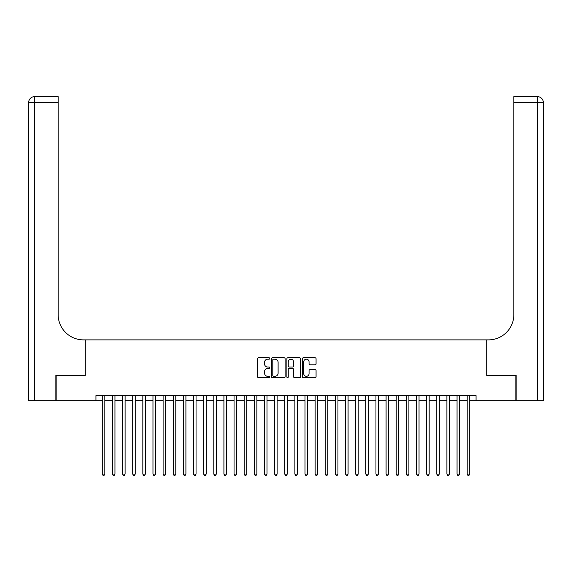 <?xml version="1.0" encoding="UTF-8"?>
<svg xmlns="http://www.w3.org/2000/svg" width="572" height="572" viewBox="0 0 572 572"><rect width="100%" height="100%" fill="white"/><g stroke="black" fill="none" stroke-linecap="round" stroke-linejoin="round"><path stroke-width="0.86" d="M269.784 358.494A0.694 0.694 0 0 0 269.083 357.793L258.515 357.793A0.994 0.994 0 0 0 257.522 358.794L257.522 376.698A0.994 0.994 0 0 0 258.515 377.692L269.083 377.692A0.694 0.694 0 0 0 269.784 376.998A0.694 0.694 0 0 0 269.083 376.304L267.717 376.304A3.182 3.182 0 0 1 264.536 373.116L264.536 371.628A3.182 3.182 0 0 1 267.717 368.439L269.083 368.439A0.694 0.694 0 0 0 269.784 367.746A0.694 0.694 0 0 0 269.083 367.052L267.717 367.052A3.182 3.182 0 0 1 264.536 363.863L264.536 362.376A3.182 3.182 0 0 1 267.717 359.187L269.083 359.187A0.694 0.694 0 0 0 269.784 358.494M315.079 364.807A0.994 0.994 0 0 0 316.073 363.813L316.073 358.794A0.994 0.994 0 0 0 315.079 357.793L303.339 357.793A0.994 0.994 0 0 0 302.338 358.794L302.338 376.698A0.994 0.994 0 0 0 303.339 377.692L315.079 377.692A0.994 0.994 0 0 0 316.073 376.698L316.073 370.627A0.994 0.994 0 0 0 315.079 369.634L310.053 369.634A0.994 0.994 0 0 0 309.059 370.627L309.059 373.638A2.66 2.66 0 0 1 306.399 376.304A2.66 2.66 0 0 1 303.732 373.638L303.732 361.854A2.66 2.66 0 0 1 306.399 359.187A2.66 2.66 0 0 1 309.059 361.854L309.059 363.813A0.994 0.994 0 0 0 310.053 364.807L315.079 364.807M95.953 400.686L56.17 400.686L56.17 375.346L85.307 375.346L85.307 339.875L486.693 339.875L486.693 375.346L515.83 375.346L515.83 400.686L476.047 400.686L476.047 395.617L95.953 395.617L95.953 400.686L102.288 400.686M285.128 358.794A0.994 0.994 0 0 0 284.134 357.793L272.394 357.793A0.994 0.994 0 0 0 271.4 358.794L271.4 376.698A0.994 0.994 0 0 0 272.394 377.692L284.134 377.692A0.994 0.994 0 0 0 285.128 376.698L285.128 358.794M287.866 357.793L299.606 357.793A0.994 0.994 0 0 1 300.6 358.794L300.6 376.698A0.994 0.994 0 0 1 299.606 377.692L294.58 377.692A0.994 0.994 0 0 1 293.586 376.698L293.586 369.441A0.994 0.994 0 0 0 292.592 368.439L289.26 368.439A0.994 0.994 0 0 0 288.267 369.441L288.267 376.998A0.694 0.694 0 0 1 287.566 377.692A0.694 0.694 0 0 1 286.872 376.998L286.872 358.794A0.994 0.994 0 0 1 287.866 357.793M104.819 400.686L112.427 400.686M114.958 400.686L122.558 400.686M125.096 400.686L132.697 400.686M135.228 400.686L142.828 400.686M145.367 400.686L152.967 400.686M155.498 400.686L163.106 400.686M165.637 400.686L173.237 400.686M175.776 400.686L183.376 400.686M185.907 400.686L193.508 400.686M196.046 400.686L203.646 400.686M206.177 400.686L213.785 400.686M216.316 400.686L223.917 400.686M226.455 400.686L234.055 400.686M236.586 400.686L244.187 400.686M246.725 400.686L254.325 400.686M256.857 400.686L264.464 400.686M266.995 400.686L274.596 400.686M277.134 400.686L284.734 400.686M287.266 400.686L294.866 400.686M297.404 400.686L305.005 400.686M307.536 400.686L315.143 400.686M317.674 400.686L325.275 400.686M327.813 400.686L335.414 400.686M337.945 400.686L345.545 400.686M348.083 400.686L355.684 400.686M358.215 400.686L365.823 400.686M368.354 400.686L375.954 400.686M378.492 400.686L386.093 400.686M388.624 400.686L396.224 400.686M398.763 400.686L406.363 400.686M408.894 400.686L416.502 400.686M419.033 400.686L426.633 400.686M429.172 400.686L436.772 400.686M439.303 400.686L446.904 400.686M449.442 400.686L457.042 400.686M459.573 400.686L467.181 400.686M469.712 400.686L476.047 400.686M273.488 359.187A0.694 0.694 0 0 0 272.794 359.888L272.794 375.604A0.694 0.694 0 0 0 273.488 376.304L274.932 376.304A3.182 3.182 0 0 0 278.114 373.116L278.114 362.376A3.182 3.182 0 0 0 274.932 359.187L273.488 359.187M293.586 361.897A2.66 2.66 0 0 0 290.926 359.237A2.66 2.66 0 0 0 288.267 361.897L288.267 366.051A0.994 0.994 0 0 0 289.26 367.052L292.592 367.052A0.994 0.994 0 0 0 293.586 366.051L293.586 361.897M104.819 395.617L104.819 474.074L102.288 474.074L102.288 395.617M104.819 474.074L104.061 475.389L103.046 475.389L102.288 474.074M55.863 375.346L85.207 375.346L85.207 339.875L83.483 339.875A25.34 25.34 0 0 1 58.144 314.536L58.144 102.695L34.685 102.695L34.685 400.686L55.863 400.686L55.863 375.346M34.685 400.686L28.6 400.686L28.6 102.695A6.085 6.085 0 0 1 34.685 96.611L58.144 96.611L58.144 102.695M58.144 96.611L34.685 96.611A6.085 6.085 0 0 0 28.6 102.695L34.685 102.695L34.685 96.611M83.483 339.875A25.34 25.34 0 0 1 58.144 314.536M537.315 400.686L537.315 102.695L543.4 102.695A6.085 6.085 0 0 0 537.315 96.611A6.085 6.085 0 0 1 543.4 102.695A6.085 6.085 0 0 0 537.315 96.611A6.085 6.085 0 0 1 543.4 102.695L543.4 400.686L516.137 400.686L516.137 375.346L486.793 375.346L486.793 339.875L488.517 339.875A25.34 25.34 0 0 0 513.856 314.536L513.856 96.611L537.315 96.611L513.856 96.611M488.517 339.875A25.34 25.34 0 0 0 513.856 314.536M114.958 395.617L114.958 474.074L112.427 474.074L112.427 395.617M114.958 474.074L114.2 475.389L113.184 475.389L112.427 474.074M125.096 395.617L125.096 474.074L122.558 474.074L122.558 395.617M125.096 474.074L124.331 475.389L123.316 475.389L122.558 474.074M135.228 395.617L135.228 474.074L132.697 474.074L132.697 395.617M135.228 474.074L134.47 475.389L133.455 475.389L132.697 474.074M145.367 395.617L145.367 474.074L142.828 474.074L142.828 395.617M145.367 474.074L144.602 475.389L143.593 475.389L142.828 474.074M155.498 395.617L155.498 474.074L152.967 474.074L152.967 395.617M155.498 474.074L154.74 475.389L153.725 475.389L152.967 474.074M165.637 395.617L165.637 474.074L163.106 474.074L163.106 395.617M165.637 474.074L164.879 475.389L163.864 475.389L163.106 474.074M175.776 395.617L175.776 474.074L173.237 474.074L173.237 395.617M175.776 474.074L175.011 475.389L173.995 475.389L173.237 474.074M185.907 395.617L185.907 474.074L183.376 474.074L183.376 395.617M185.907 474.074L185.149 475.389L184.134 475.389L183.376 474.074M196.046 395.617L196.046 474.074L193.508 474.074L193.508 395.617M196.046 474.074L195.281 475.389L194.273 475.389L193.508 474.074M206.177 395.617L206.177 474.074L203.646 474.074L203.646 395.617M206.177 474.074L205.419 475.389L204.404 475.389L203.646 474.074M216.316 395.617L216.316 474.074L213.785 474.074L213.785 395.617M216.316 474.074L215.558 475.389L214.543 475.389L213.785 474.074M226.455 395.617L226.455 474.074L223.917 474.074L223.917 395.617M226.455 474.074L225.69 475.389L224.682 475.389L223.917 474.074M236.586 395.617L236.586 474.074L234.055 474.074L234.055 395.617M236.586 474.074L235.828 475.389L234.813 475.389L234.055 474.074M246.725 395.617L246.725 474.074L244.187 474.074L244.187 395.617M246.725 474.074L245.96 475.389L244.952 475.389L244.187 474.074M256.857 395.617L256.857 474.074L254.325 474.074L254.325 395.617M256.857 474.074L256.099 475.389L255.083 475.389L254.325 474.074M266.995 395.617L266.995 474.074L264.464 474.074L264.464 395.617M266.995 474.074L266.237 475.389L265.222 475.389L264.464 474.074M277.134 395.617L277.134 474.074L274.596 474.074L274.596 395.617M277.134 474.074L276.369 475.389L275.361 475.389L274.596 474.074M287.266 395.617L287.266 474.074L284.734 474.074L284.734 395.617M287.266 474.074L286.508 475.389L285.492 475.389L284.734 474.074M297.404 395.617L297.404 474.074L294.866 474.074L294.866 395.617M297.404 474.074L296.639 475.389L295.631 475.389L294.866 474.074M307.536 395.617L307.536 474.074L305.005 474.074L305.005 395.617M307.536 474.074L306.778 475.389L305.763 475.389L305.005 474.074M317.674 395.617L317.674 474.074L315.143 474.074L315.143 395.617M317.674 474.074L316.917 475.389L315.901 475.389L315.143 474.074M327.813 395.617L327.813 474.074L325.275 474.074L325.275 395.617M327.813 474.074L327.048 475.389L326.04 475.389L325.275 474.074M337.945 395.617L337.945 474.074L335.414 474.074L335.414 395.617M337.945 474.074L337.187 475.389L336.172 475.389L335.414 474.074M348.083 395.617L348.083 474.074L345.545 474.074L345.545 395.617M348.083 474.074L347.318 475.389L346.31 475.389L345.545 474.074M358.215 395.617L358.215 474.074L355.684 474.074L355.684 395.617M358.215 474.074L357.457 475.389L356.442 475.389L355.684 474.074M368.354 395.617L368.354 474.074L365.823 474.074L365.823 395.617M368.354 474.074L367.596 475.389L366.581 475.389L365.823 474.074M378.492 395.617L378.492 474.074L375.954 474.074L375.954 395.617M378.492 474.074L377.727 475.389L376.719 475.389L375.954 474.074M388.624 395.617L388.624 474.074L386.093 474.074L386.093 395.617M388.624 474.074L387.866 475.389L386.851 475.389L386.093 474.074M398.763 395.617L398.763 474.074L396.224 474.074L396.224 395.617M398.763 474.074L398.005 475.389L396.989 475.389L396.224 474.074M408.894 395.617L408.894 474.074L406.363 474.074L406.363 395.617M408.894 474.074L408.136 475.389L407.121 475.389L406.363 474.074M419.033 395.617L419.033 474.074L416.502 474.074L416.502 395.617M419.033 474.074L418.275 475.389L417.26 475.389L416.502 474.074M429.172 395.617L429.172 474.074L426.633 474.074L426.633 395.617M429.172 474.074L428.407 475.389L427.398 475.389L426.633 474.074M439.303 395.617L439.303 474.074L436.772 474.074L436.772 395.617M439.303 474.074L438.545 475.389L437.53 475.389L436.772 474.074M449.442 395.617L449.442 474.074L446.904 474.074L446.904 395.617M449.442 474.074L448.684 475.389L447.669 475.389L446.904 474.074M459.573 395.617L459.573 474.074L457.042 474.074L457.042 395.617M459.573 474.074L458.815 475.389L457.8 475.389L457.042 474.074M469.712 395.617L469.712 474.074L467.181 474.074L467.181 395.617M469.712 474.074L468.954 475.389L467.939 475.389L467.181 474.074M537.315 96.611L537.315 102.695L513.856 102.695"/></g></svg>
